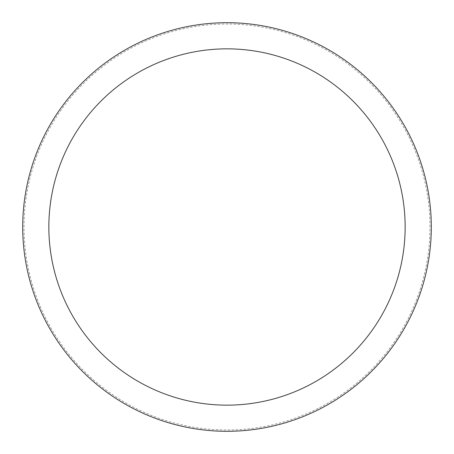 <?xml version="1.0" encoding="UTF-8"?>
<svg xmlns="http://www.w3.org/2000/svg" width="454" height="454" viewBox="0 0 454 454"><rect width="100%" height="100%" fill="white"/><g stroke="black" fill="none" stroke-linecap="round" stroke-linejoin="round"><path stroke-width="0.34" stroke-dasharray="2.27 1.7" d="M431.3 227A204.3 204.3 0 0 0 227 22.7A204.3 204.3 0 0 0 22.7 227A204.3 204.3 0 0 0 227 431.3A204.3 204.3 0 0 0 431.3 227A204.3 204.3 0 0 0 227 22.7A204.3 204.3 0 0 0 22.7 227A204.3 204.3 0 0 0 227 431.3A204.3 204.3 0 0 0 431.3 227A204.3 204.3 0 0 0 227 22.7A204.3 204.3 0 0 0 22.7 227A204.3 204.3 0 0 0 227 431.3A204.3 204.3 0 0 0 431.3 227M429.995 227A202.995 202.995 0 0 0 227 24.005A202.995 202.995 0 0 0 24.005 227A202.995 202.995 0 0 0 227 429.995A202.995 202.995 0 0 0 429.995 227"/><path stroke-width="0.68" d="M431.3 227A204.3 204.3 0 0 0 227 22.7A204.3 204.3 0 0 0 22.7 227A204.3 204.3 0 0 0 227 431.3A204.3 204.3 0 0 0 431.3 227M405.15 227A178.15 178.15 0 0 0 227 48.85A178.15 178.15 0 0 0 48.85 227A178.15 178.15 0 0 0 227 405.15A178.15 178.15 0 0 0 405.15 227"/></g></svg>
